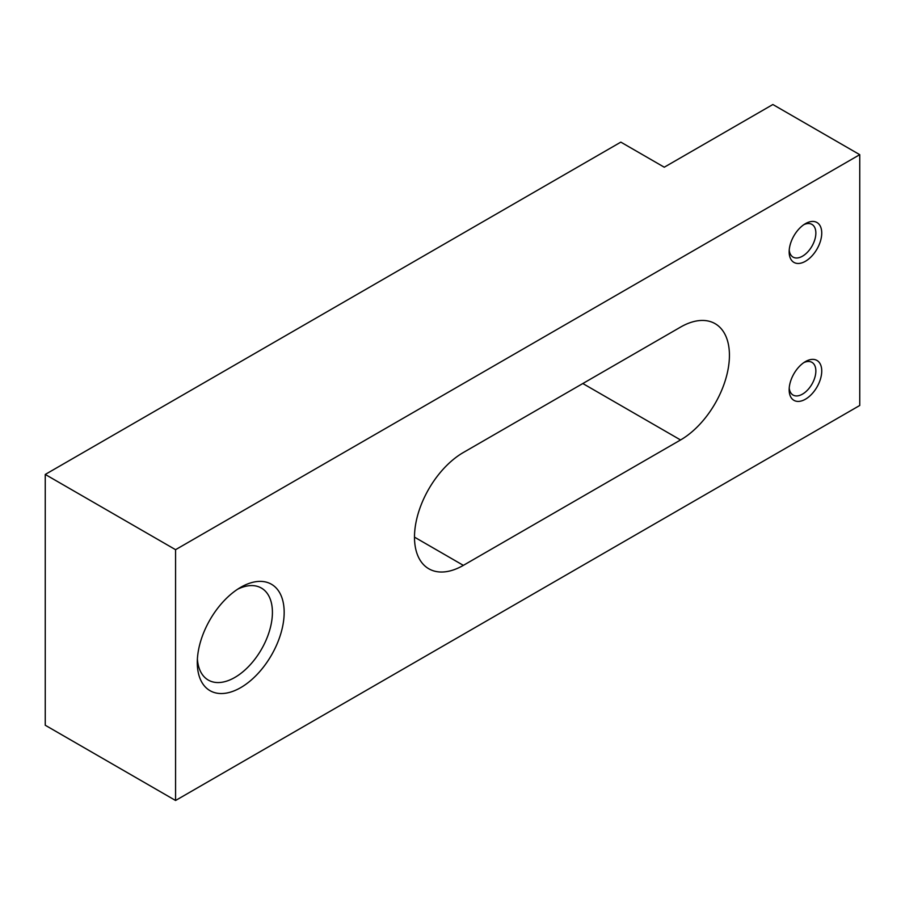 <?xml version="1.0" encoding="UTF-8"?>
<svg xmlns="http://www.w3.org/2000/svg" width="905" height="905" viewBox="0 0 905 905"><rect width="100%" height="100%" fill="white"/><g stroke="black" fill="none" stroke-linecap="round" stroke-linejoin="round"><path stroke-width="1.36" d="M463.36 565.365A69.108 39.899 -60 0 1 428.8 568.781A69.108 39.899 -60 0 1 414.49 537.14A69.108 39.899 -60 0 1 463.36 452.5L680.56 327.101A69.108 39.899 -60 0 1 715.12 323.673A69.108 39.899 -60 0 1 729.43 355.314A69.108 39.899 -60 0 1 680.56 439.966L463.36 565.365L414.49 537.14M237.687 589.189A53.124 30.668 -60 0 1 261.409 588.069A53.124 30.668 -60 0 1 272.416 612.38A53.124 30.668 -60 0 1 249.226 665.842A53.124 30.668 -60 0 1 208.297 680.074A53.124 30.668 -60 0 1 197.392 658.964M284.17 612.38A61.438 35.465 -60 0 1 240.73 687.619A61.438 35.465 -60 0 1 197.29 662.539A61.438 35.465 -60 0 1 240.73 587.3A61.438 35.465 -60 0 1 284.17 612.38M803.912 362.566A18.881 10.905 -60 0 1 811.955 362.351A18.881 10.905 -60 0 1 815.858 370.993A18.881 10.905 -60 0 1 807.622 389.987A18.881 10.905 -60 0 1 793.074 395.055A18.881 10.905 -60 0 1 789.228 387.974M821.74 370.993A23.032 13.304 -60 0 1 805.45 399.207A23.032 13.304 -60 0 1 789.16 389.806A23.032 13.304 -60 0 1 805.45 361.581A23.032 13.304 -60 0 1 821.74 370.993M803.912 224.621A18.881 10.905 -60 0 1 811.955 224.406A18.881 10.905 -60 0 1 815.858 233.049A18.881 10.905 -60 0 1 807.622 252.054A18.881 10.905 -60 0 1 793.074 257.111A18.881 10.905 -60 0 1 789.228 250.04M821.74 233.049A23.032 13.304 -60 0 1 805.45 261.262A23.032 13.304 -60 0 1 789.16 251.862A23.032 13.304 -60 0 1 805.45 223.648A23.032 13.304 -60 0 1 821.74 233.049M664.27 167.21L620.83 142.13L45.25 474.446L45.25 725.244L175.57 800.484L859.75 405.474L859.75 154.676L772.87 104.516L664.27 167.21M45.25 474.446L175.57 549.686L859.75 154.676M175.57 549.686L175.57 800.484M582.82 383.528L680.56 439.966"/></g></svg>
